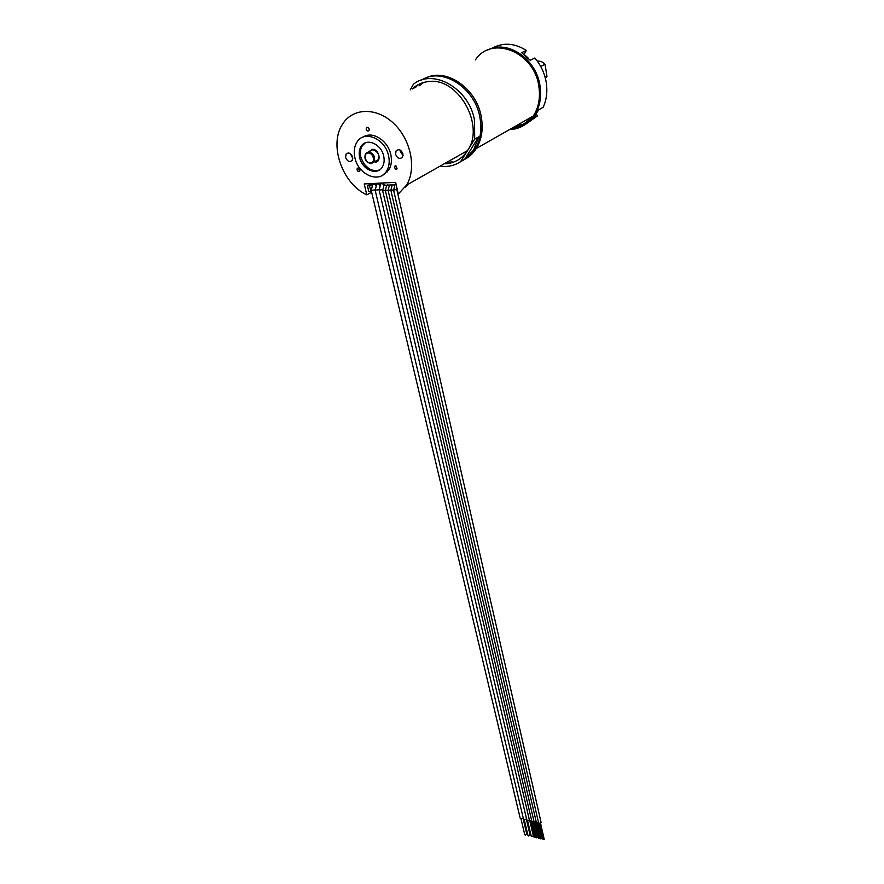 <?xml version="1.0" encoding="UTF-8"?>
<svg xmlns="http://www.w3.org/2000/svg" width="884" height="884" viewBox="0 0 884 884"><rect width="100%" height="100%" fill="white"/><g stroke="black" fill="none" stroke-linecap="round" stroke-linejoin="round"><path stroke-width="1.33" d="M365.357 142.821L362.252 145.849C360.329 148.976 359.854 152.711 360.816 157.043C364.661 167.651 370.838 171.982 379.346 170.037M369.324 168.966L364.341 164.457M361.81 145.429L361.379 146.28M374.96 161.44L378.308 159.695C379.744 154.391 377.877 151.087 372.694 149.772M372.54 149.783L370.153 151.053M383.7 156.103C381.347 143.871 366.186 137.451 361.092 146.412C359.18 149.551 358.705 153.286 359.666 157.617C362.131 169.805 377.236 176.137 382.33 167.01C384.142 163.949 384.595 160.313 383.7 156.103M388.573 155.794C385.302 138.655 364.075 129.639 356.937 142.147C354.23 146.567 353.556 151.827 354.937 157.916C358.407 174.966 379.545 183.817 386.673 170.977C389.181 166.733 389.811 161.662 388.573 155.794M382.86 175.01L388.905 169.783C391.424 165.529 392.054 160.479 390.816 154.623C388.054 140.622 372.451 130.677 363.324 136.987M366.827 194.867L364.219 183.938L395.656 182.347L398.308 194.016L406.529 185.143C416.629 168.8 411.137 140.158 394.109 123.815C377.225 107.262 353.412 107.494 342.981 123.528C328.329 143.993 342.097 183.651 366.827 194.867L370.971 192.59L371.832 192.999M345.611 157.496C347.434 161.54 349.644 162.501 352.23 160.369L352.639 157.054C350.815 153.009 348.616 152.037 346.031 154.159L345.611 157.496M402.96 153.849L402.529 157.12C399.789 159.474 397.48 158.534 395.59 154.313L396.021 151.009C398.761 148.667 401.082 149.617 402.96 153.849M366.197 129.318C366.971 131.053 367.91 131.451 369.026 130.523L369.214 129.086C368.451 127.351 367.512 126.953 366.385 127.882L366.197 129.318M359.567 171.33L359.766 171.087C360.042 168.866 359.247 167.938 357.357 168.314L357.169 168.546C356.882 170.767 357.688 171.695 359.567 171.33M396.154 166.059L394.397 166.424L395.347 169.297L397.093 168.932L396.154 166.059M405.115 187.286L408.132 184.237M405.844 186.237L407.137 184.8M456.498 156.844L457.227 156.822M423.613 82.477L419.138 85.825M462.763 160.435C467.713 157.982 471.769 154.258 474.951 149.285C480.41 140.313 482.067 129.727 479.924 117.528C475.106 87.682 441.978 66.598 421.668 80.024M448.906 163.407L446.895 163.286M464.619 159.374L473.625 150.048L478.708 136.887L464.619 159.374L460.597 161.684C454.774 165.474 448.276 167.021 441.094 166.336M410.253 89.892L413.358 84.334C433.215 67.77 469.437 88.809 474.52 120.401L474.686 139.131L460.597 161.684M478.708 136.887L474.686 139.131M445.58 163.794C454.851 163.109 462.166 158.711 467.514 150.6L467.581 150.501C485.371 125.661 458.199 76.908 428.453 81.571C422.198 82.223 416.795 84.698 412.264 88.964M414.574 87.914L415.458 86.356M359.777 171.076L357.799 168.07M371.623 192.115L371.125 192.38L369.545 185.717L373.744 184.115L381.667 183.717L383.954 184.06L384.22 185.176M371.457 184.679L369.534 184.778L369.269 183.684M369.545 185.717L367.435 185.828L368.727 191.242L371.125 192.38M369.512 184.701L367.435 185.828M358.738 168.181L359.987 170.071M387.28 171.927L385.976 171.993M396.065 184.17L395.446 184.634M394.706 184.822L392.695 184.767M391.955 184.955L389.954 184.9M389.214 185.088L387.214 185.032M386.474 185.231L384.485 185.165M359.887 170.855L358.009 168.026M387.811 170.369L387.247 170.667M387.822 170.358L388.717 170.082M379.126 190.038L526.709 819.656L527.593 820.44L529.394 820.076M533.295 835.689L531.792 836.717L531.229 836.22L527.538 820.429M376.639 184.535L375.159 190.204L523.438 818.882L524.311 819.667L526.533 818.904M530.035 834.894L528.533 835.921L527.98 835.424L524.256 819.656M531.726 820.927L529.56 820.761L382.628 190.635L383.954 185.452L384.772 184.977L386.175 185.817M535.041 836.872L534.201 837.082M533.98 821.457L531.814 821.302L385.369 190.502L386.684 185.32L387.512 184.833L388.916 185.684M537.284 837.413L536.433 837.634M536.245 821.998L534.069 821.833L388.098 190.369M539.538 837.966L538.676 838.176M538.511 822.529L536.334 822.363L390.85 190.248L392.164 185.054L392.993 184.568L394.419 185.419M541.782 838.518L540.931 838.728M541.052 822.297L539.262 823.501L538.599 822.905L393.601 190.115L394.927 184.922L396.142 184.469M544.047 839.071L543.185 839.281M376.341 161.96L375.612 161.098M372.694 184.734L371.214 190.392L520.168 818.12L521.041 818.893L523.262 818.131M526.787 834.098L525.284 835.137L524.731 834.64L520.996 818.882M350.384 153.672L352.793 158.402M403.06 155.518L400.353 151.816L400.253 150.114M527.218 123.163L537.582 115.804L533.085 118.379L538.71 109.815L543.196 107.273C546.621 99.693 547.627 91.339 546.19 82.201C544.588 73.052 540.798 64.996 534.831 58.001L530.212 60.278L521.659 52.653L526.323 50.432C514.256 42.885 502.742 42.222 491.78 48.443M536.168 114.39L534.477 115.351C539.87 106.865 541.693 96.92 539.958 85.516C536.223 58.797 507.515 39.437 487.758 50.001M522.433 124.688L516.897 125.373M534.477 115.351C528.533 123.981 520.577 128.511 510.598 128.965M531.295 117.163C526.312 123.285 520.068 126.843 512.565 127.849M509.449 129.628C519.427 129.174 527.394 124.633 533.339 116.003C538.732 107.505 540.555 97.538 538.809 86.135C534.345 51.935 491.769 34.819 475.437 59.847M425.182 78.267C445.68 67.129 476.609 88.201 481.261 116.81C483.393 128.998 481.736 139.573 476.277 148.534C473.095 153.507 469.039 157.219 464.1 159.672M452.111 162.634L448.995 162.579M418.044 84.742L415.447 87.516M451.006 161.706L451.945 161.662M418.088 84.72L415.48 87.505M451.039 161.684L451.978 161.639M423.414 82.532L418.994 85.892M536.245 114.29L537.582 115.804M535.494 114.776L534.312 115.605M526.323 50.432L524.035 54.388M545.428 78.521L546.986 76.245L545.096 77.24M546.986 76.245L544.997 64.3L540.732 66.466M537.35 61.151C540.201 60.841 542.754 61.891 544.997 64.3M368.805 151.728L372.23 149.352C378.971 148.589 382.076 162.103 375.225 162.181M370.694 163.628L370.915 163.628C365.633 162.159 363.865 158.822 365.578 153.628L368.44 151.915C373.645 153.241 375.523 156.567 374.087 161.882L371.192 163.628M370.495 163.01C365.324 163.562 362.849 153.164 368.153 153.042C373.368 152.468 375.811 162.943 370.495 163.01M375.004 184.502L375.811 185.463M371.214 190.392L375.092 189.883M391.667 185.552L390.253 184.701L389.424 185.187L388.098 190.358L390.816 190.071M380.606 184.347L379.126 190.016L382.485 189.74M382.938 184.104L383.921 185.485M375.159 190.204L379.059 189.684M378.96 184.303L379.766 185.264M385.325 190.325L382.628 190.612M388.065 190.193L385.358 190.48M393.568 189.938L390.85 190.226M396.861 187.64L396.805 189.43L393.601 190.093M535.726 114.644L534.345 115.55M370.109 151.076L372.495 149.772C377.766 151.319 379.7 154.634 378.308 159.695L370.893 163.628M362.252 145.849L361.092 146.412M388.905 169.783L386.673 170.977M474.951 149.285L473.625 150.048M467.514 150.6L406.529 185.143M529.925 821.236L533.306 835.734M526.345 819.114L530.046 834.938M530.433 821.38L534.146 837.325M531.494 821.114L535.207 837.082M532.687 821.921L536.378 837.877M533.748 821.645L537.45 837.623M534.942 822.451L538.632 838.419M536.013 822.186L539.693 838.176M537.207 822.993L540.875 838.971M538.279 822.728L541.947 838.728M396.805 189.43L541.063 822.341M539.472 823.534L543.13 839.524M540.544 823.269L544.201 839.281M523.074 818.341L526.798 834.142M348.462 152.954L346.031 154.159M396.021 151.009L398.662 149.639M367.501 127.351L366.385 127.882M358.164 168.026L357.169 168.546M395.446 165.849L394.397 166.424M525.251 55.383L528.013 57.913M533.339 116.003L476.277 148.534M546.246 77.538L545.306 78.035"/></g></svg>
